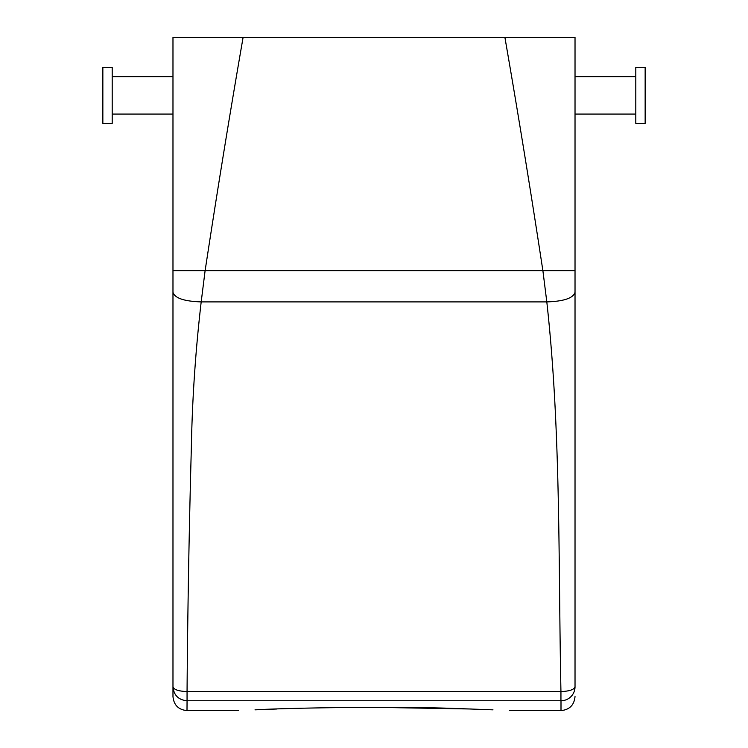 <?xml version="1.0" encoding="UTF-8"?>
<svg xmlns="http://www.w3.org/2000/svg" width="748" height="748" viewBox="0 0 748 748"><rect width="100%" height="100%" fill="white"/><g stroke="black" fill="none" stroke-linecap="round" stroke-linejoin="round"><path stroke-width="1.12" d="M471.408 709.01L374 707.318M276.573 709.02L255.021 709.843C292.075 707.72 399.254 706.14 461.105 708.674L492.979 709.843M509.575 710.6L561 710.6L561 700.754L187.056 700.754L187.056 691.573C187.664 611.125 189.141 527.34 191.357 447.5C192.227 399.516 195.499 350.99 201.193 301.902L205.046 271.15C217.013 192.535 229.701 114.612 243.1 37.4L539.972 37.4M238.425 710.6L187 710.6L187.056 700.754M561 700.754A14.025 13.978 0 0 0 575.025 686.776C574.184 689.637 569.49 691.236 560.944 691.573C558.27 562.038 561.065 430.689 546.807 301.902L542.955 271.15C530.986 192.535 518.299 114.612 504.9 37.4L575.025 37.4L575.025 86.403M187 700.754C178.482 699.932 173.807 695.266 172.975 686.776C173.817 689.637 178.51 691.236 187.056 691.573L560.944 691.573L560.944 700.754M187 710.6C178.482 709.768 173.807 705.093 172.975 696.575L172.975 292.253C174.649 298.115 184.055 301.332 201.193 301.902L546.807 301.902C563.945 301.332 573.351 298.115 575.025 292.253L575.025 114.07L635.8 114.07M575.025 686.776L575.025 37.4M112.2 114.07L172.975 114.07L172.975 292.253L172.975 37.4L243.1 37.4L208.028 37.4M112.2 76.67L172.975 76.67L172.975 37.4M575.025 270.729L172.975 270.729M635.8 81.925L635.8 67.32L645.15 67.32L645.15 123.42L635.8 123.42L635.8 81.925M112.2 123.42L112.2 67.32L102.85 67.32L102.85 123.42L112.2 123.42M561 710.6C569.518 709.768 574.193 705.093 575.025 696.575M635.8 76.67L575.025 76.67"/></g></svg>
